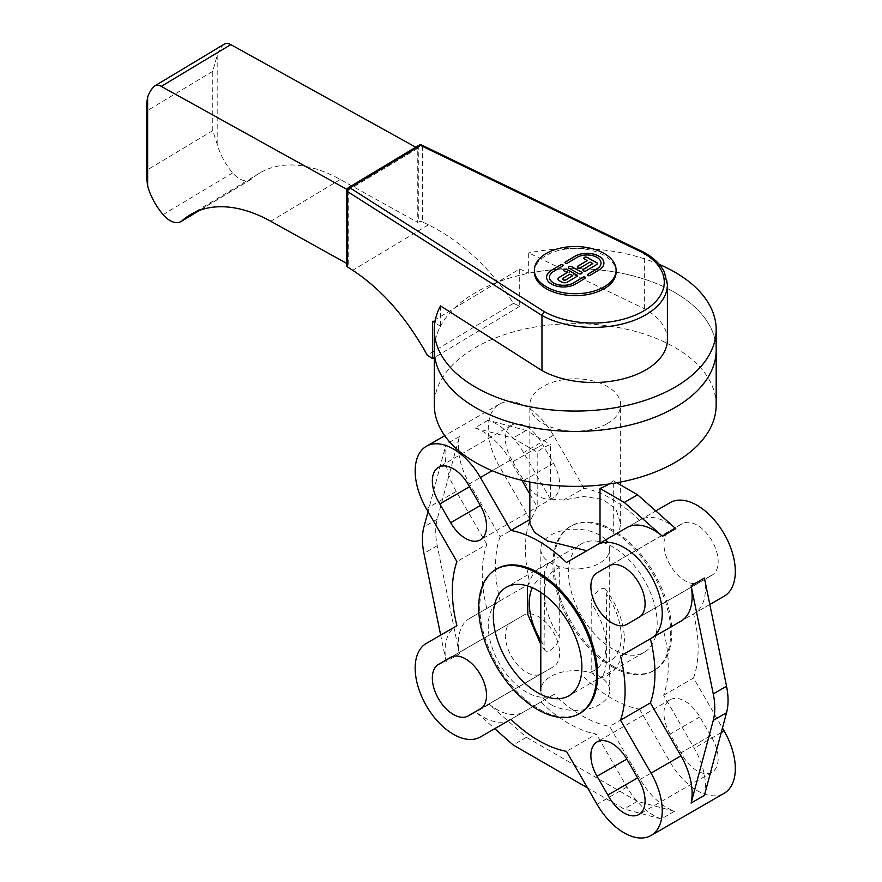 <?xml version="1.0" encoding="UTF-8"?>
<svg xmlns="http://www.w3.org/2000/svg" width="882" height="882" viewBox="0 0 882 882"><rect width="100%" height="100%" fill="white"/><g stroke="black" fill="none" stroke-linecap="round" stroke-linejoin="round"><path stroke-width="0.66" stroke-dasharray="4.41 3.31" d="M612.891 666.086A83.305 48.091 -120 0 0 654.543 670.21A83.305 48.091 -120 0 0 671.61 626.551A83.305 48.091 -120 0 0 633.243 545.991A83.305 48.091 -120 0 0 571.238 525.926A83.305 48.091 -120 0 0 558.471 592.682A83.305 48.091 -120 0 0 612.891 666.086M611.777 666.726A83.305 48.091 -120 0 0 653.43 670.849A83.305 48.091 -120 0 0 670.496 627.19A83.305 48.091 -120 0 0 632.129 546.631A83.305 48.091 -120 0 0 570.125 526.565A83.305 48.091 -120 0 0 557.358 593.321A83.305 48.091 -120 0 0 611.777 666.726M612.891 649.207A62.633 36.162 60 0 1 571.966 594.016A62.633 36.162 60 0 1 581.569 543.83A62.633 36.162 60 0 1 634.897 566.398A62.633 36.162 60 0 1 655.745 635.702A62.633 36.162 60 0 1 644.202 652.316A62.633 36.162 60 0 1 612.891 649.207M580.356 713.042A83.305 48.091 60 0 1 538.704 708.919A83.305 48.091 60 0 1 484.284 635.514A83.305 48.091 60 0 1 497.051 568.758M716.173 405.014A140.922 81.364 0 0 0 575.24 323.65A140.922 81.364 0 0 0 434.319 405.014M440.482 305.9L440.482 326.263A140.922 81.364 0 0 0 434.319 350.066A140.922 81.364 180 0 1 575.24 268.701A140.922 81.364 180 0 1 716.173 350.066A140.922 81.364 0 0 0 528.682 273.277L528.682 252.914L644.643 308.887A74.088 42.777 180 0 1 667.398 339.724M608.977 484.009A45.412 26.217 0 0 0 613.299 480.767L613.299 535.451L619.142 532.078L620.652 523.588L615.978 509.212L602.935 499.421L583.884 496.533L563.62 500.028L550.467 499.179L550.467 444.495A45.412 26.217 0 0 0 537.182 452.157L537.182 506.852L531.35 518.66L529.828 523.588M607.356 423.558A45.412 26.217 0 0 0 620.652 405.014A45.412 26.217 0 0 0 596.894 381.972A45.412 26.217 0 0 0 550.467 383.042A45.412 26.217 0 0 0 529.828 405.014A45.412 26.217 0 0 0 557.865 429.236A45.412 26.217 0 0 0 607.356 423.558M566.464 562.495L600.014 543.125M681.003 524.514A170.678 98.541 -120 0 0 680.937 524.426L670.111 530.677A29.745 17.177 -120 0 0 670.111 565.031A29.745 17.177 -120 0 0 699.856 582.208L710.694 575.957A170.678 98.541 -120 0 0 710.638 575.858A29.745 17.177 -120 0 0 711.995 575.207A29.745 17.177 -120 0 0 711.995 540.853A29.745 17.177 -120 0 0 682.249 523.676A29.745 17.177 -120 0 0 681.003 524.514L610.52 565.208M710.638 575.858L640.156 616.551M680.937 524.426L607.863 566.619M699.856 582.208L626.782 624.401L699.856 582.208M710.694 575.957L637.609 618.15M512.916 461.705L542.562 444.594A29.745 17.177 -120 0 0 511.571 425.135A29.745 17.177 -120 0 0 512.916 461.705A170.678 98.541 -120 0 0 512.872 461.749L542.628 444.572A170.678 98.541 -120 0 0 542.562 444.594M512.872 461.749L523.699 480.503A29.745 17.177 -120 0 0 553.455 497.68A29.745 17.177 -120 0 0 553.455 463.326L542.628 444.572M710.638 735.72L681.003 752.831A29.745 17.177 -120 0 0 711.995 772.279A29.745 17.177 -120 0 0 710.638 735.72A170.678 98.541 -120 0 0 710.694 735.665L680.937 752.842A170.678 98.541 -120 0 0 681.003 752.831M710.694 735.665L699.856 716.912A29.745 17.177 -120 0 0 670.111 699.735A29.745 17.177 -120 0 0 670.111 734.089L680.937 752.842M542.562 672.9A170.678 98.541 -120 0 0 542.628 672.988L553.455 666.737A29.745 17.177 -120 0 0 553.455 632.383A29.745 17.177 -120 0 0 523.699 615.206L512.872 621.457A170.678 98.541 -120 0 0 512.916 621.567A29.745 17.177 -120 0 0 511.571 622.218A29.745 17.177 -120 0 0 511.571 656.572A29.745 17.177 -120 0 0 541.316 673.749A29.745 17.177 -120 0 0 542.562 672.9L481.616 708.081M512.916 621.567L451.981 656.748M542.628 672.988L469.544 715.181M523.699 615.206L450.625 657.399L523.699 615.206M553.455 666.737L480.381 708.93L553.455 666.737M512.872 621.457L450.68 657.366M674.521 811.286L637.333 801.33L526.433 737.297L489.245 704.321A54.023 31.19 -120 0 0 523.555 712.028L554.128 694.377A122.135 70.516 -120 0 0 609.649 726.426L640.211 779.379A54.023 31.19 -120 0 0 674.521 811.286L661.235 818.959L624.048 808.992L587.588 787.946M554.128 694.377L523.555 712.028M540.842 702.05L510.943 719.304L540.842 702.05A122.135 70.516 60 0 0 596.353 734.1L566.464 751.354M584.027 677.111A122.135 70.516 -120 0 0 639.538 709.172L609.649 726.426M459.368 653.893L437.229 545.682A62.633 36.162 -120 0 1 437.229 519.211L459.368 436.579A54.023 31.19 -120 0 0 469.533 483.755L500.105 536.697L530.005 519.443A122.135 70.516 -120 0 0 530.005 583.542L469.533 618.458A54.023 31.19 -120 0 0 459.368 653.893L446.083 661.566A54.023 31.19 60 0 1 445.84 660.166A54.023 31.19 60 0 1 456.248 626.132L456.92 625.735M530.005 583.542L499.433 601.193A54.023 31.19 -120 0 0 499.433 663.573A54.023 31.19 -120 0 0 553.455 694.762M639.538 709.172L670.111 762.114A54.023 31.19 -120 0 0 724.133 793.304M661.235 818.959A54.023 31.19 60 0 1 626.926 787.042L596.353 734.1M500.105 536.697A122.135 70.516 -120 0 0 500.105 600.807M530.005 519.443L499.433 466.49L469.533 483.755M704.409 795.366A54.023 31.19 -120 0 0 694.233 748.179L663.661 695.237A122.135 70.516 -120 0 0 663.661 631.126L694.233 613.486A54.023 31.19 -120 0 0 704.409 578.052M663.661 695.237L693.561 677.982L722.446 728.014M693.561 677.982A122.135 70.516 -120 0 0 693.561 613.872L663.661 631.126M550.467 499.179L523.555 452.565A54.023 31.19 -120 0 0 488.011 420.24L526.179 430.46L550.467 444.495M619.142 532.078L639.538 520.303A122.135 70.516 -120 0 0 584.027 488.253L563.62 500.028M584.027 488.253L553.455 435.3A54.023 31.19 -120 0 0 499.433 404.11A54.023 31.19 -120 0 0 499.433 466.49M693.561 613.872L724.133 596.221M675.755 528.627A54.023 31.19 -120 0 0 640.211 519.917L613.299 535.451M639.538 520.303L670.111 502.652M486.82 608.481A122.135 70.516 60 0 1 486.82 544.37L456.92 561.636M486.82 544.37L456.248 491.428A54.023 31.19 60 0 1 446.083 444.252L428.035 511.593M488.011 420.24L474.725 427.913A54.023 31.19 60 0 1 510.27 460.239L521.868 480.315M529.828 494.118L537.182 506.852M531.35 518.66L529.828 519.531M474.725 427.913L512.883 438.133L537.182 452.157M446.083 661.566L440.669 635.117M640.211 519.917L655.789 510.921M613.299 480.767L616.772 482.763M526.179 430.46L512.883 438.133M510.16 719.756A54.023 31.19 60 0 1 475.96 711.995L494.758 728.653M637.333 801.33L624.048 808.992M526.433 737.297L513.148 744.97M489.245 704.321L475.96 711.995M499.433 601.193L469.533 618.458L499.433 601.193M456.248 626.132L426.359 643.386L456.248 626.132M459.368 436.579L446.083 444.252M709.812 604.49L694.233 613.486L709.812 604.49M551.371 704.85A34.453 19.889 0 0 0 588.746 708.808A34.453 19.889 0 0 0 609.694 690.507A34.453 19.889 0 0 0 575.24 670.618A34.453 19.889 0 0 0 540.798 690.507A34.453 19.889 0 0 0 551.371 704.85M605.713 539.828A34.453 19.889 0 0 0 566.972 529.795A34.453 19.889 0 0 0 540.798 549.1A34.453 19.889 0 0 0 551.371 563.444A34.453 19.889 0 0 0 588.746 567.402A34.453 19.889 0 0 0 609.694 549.1A34.453 19.889 0 0 0 607.632 542.32M559.287 567.843L552.308 560.985L547.777 564.182L544.624 571.701L544.106 645.635L545.131 650.662L547.127 651.511L550.401 650.255L556.167 645.051L558.262 641.501L559.254 637.399L559.287 567.843A53.24 31.344 -121 0 0 559.287 636.506M606.386 662.636L605.085 670.849L603.365 674.487L600.08 677.817L597.731 678.71L591.194 671.764L591.194 603.101L591.767 599.363L593.63 595.515L598.172 590.675L602.704 588.195L605.361 588.944L606.386 593.972L606.386 662.636A53.24 31.344 -121 0 0 606.386 593.972M659.251 264.38A140.922 81.364 0 0 0 528.682 252.914M440.482 326.263L434.848 322.669M644.643 308.887L644.643 253.784L422.566 146.599L422.566 221.999L428.42 224.833C461.44 241.337 489.808 267.5 513.545 303.331L519.707 306.308L519.707 268.944L432.632 321.257M519.707 268.944L528.682 273.277M346.802 190.413A3.131 1.808 180 0 1 347.684 189.156L347.684 264.567A3.131 1.808 0 0 0 346.802 265.813M667.398 284.632A74.088 42.777 0 0 0 644.643 253.784L644.014 252.362M422.566 221.999A3.131 1.808 0 0 0 418.3 222.143L418.3 146.732A3.131 1.808 180 0 1 422.566 146.599A3.131 1.643 115.8 0 0 421.916 145.166M224.359 44.1A12.524 7.376 -121 0 0 223.499 44.784A62.633 36.879 -121 0 0 217.192 55.279L212.771 71.299L212.771 130.591L217.192 144.317A46.978 27.651 -121 0 0 232.672 172.861A20.617 12.139 -121 0 0 250.488 179.785A20.617 12.139 -121 0 0 251.624 178.936A156.588 92.191 59 0 1 259.617 173.093A156.588 92.191 59 0 1 340.265 179.465L417.77 222.462L417.77 148.33L415.753 147.217M146.677 178.385L147.559 169.774L147.559 110.471L146.677 103.216M347.684 264.567L348.214 264.247L346.802 263.464M348.214 264.247L348.214 190.115L346.968 189.421M513.545 303.331L427.241 355.181M519.707 306.308L434.319 357.607M417.77 148.33L348.214 190.115M603.916 263.145A16.934 9.779 180 0 1 603.916 263.211A16.934 9.779 180 0 1 599.198 269.98L589.804 275.625A1.455 0.838 180 0 1 588.217 275.823A1.455 0.838 180 0 1 587.302 275.041A1.455 0.838 180 0 1 587.313 274.986M601.017 263.145A14.035 8.103 0 0 0 592.175 255.681A14.035 8.103 0 0 0 576.861 257.588L567.468 263.233A1.455 0.838 180 0 1 565.88 263.431A1.455 0.838 180 0 1 564.976 262.649A1.455 0.838 180 0 1 564.976 262.593M582.065 272.902A1.94 1.114 180 0 1 582.065 272.968A1.94 1.114 180 0 1 580.885 273.993A1.94 1.114 180 0 1 578.79 273.773L569.011 268.36A1.94 1.114 180 0 1 568.416 267.544A1.94 1.114 180 0 1 568.427 267.489M563.179 265.405A1.455 0.838 180 0 1 563.179 265.471A1.455 0.838 180 0 1 562.771 266.055L553.389 271.7A14.035 8.103 0 0 0 549.475 277.246M585.516 277.797A1.455 0.838 180 0 1 585.516 277.863A1.455 0.838 180 0 1 585.108 278.447L575.714 284.092A16.934 9.779 180 0 1 557.181 286.385A16.934 9.779 180 0 1 546.564 277.312A16.934 9.779 180 0 1 546.564 277.246M592.814 263.729L590.025 262.186L580.632 267.83A1.94 1.114 180 0 1 578.515 268.084A1.94 1.114 180 0 1 577.302 267.048A1.94 1.114 180 0 1 577.302 266.992M597.489 263.641A1.94 1.114 180 0 1 597.489 263.707A1.94 1.114 180 0 1 596.949 264.479L586.221 270.928A1.94 1.114 180 0 1 584.104 271.182A1.94 1.114 180 0 1 582.892 270.146A1.94 1.114 180 0 1 582.892 270.09M587.236 260.631L584.446 259.088A1.94 1.114 180 0 1 583.851 258.283A1.94 1.114 180 0 1 583.851 258.217M577.368 275.724A1.94 1.114 180 0 1 577.368 275.79A1.94 1.114 180 0 1 576.828 276.562L567.435 282.207A3.87 2.238 180 0 1 561.966 282.273L559.177 280.719A3.87 2.238 180 0 1 557.986 279.109A3.87 2.238 180 0 1 557.986 279.043M569.904 274.148L563.201 278.304A1.94 1.114 0 0 0 562.661 279.01M567.115 272.725L564.326 271.171A1.94 1.114 180 0 1 563.73 270.366A1.94 1.114 180 0 1 563.73 270.3M572.694 275.823L569.904 274.269M534.371 272.053A40.87 23.593 180 0 1 545.771 255.703A40.87 23.593 180 0 1 590.51 250.157A40.87 23.593 180 0 1 616.11 272.053M523.699 480.503L553.455 463.326M699.856 716.912L670.111 734.089M670.111 762.114L640.211 779.379M626.926 787.042L597.037 804.307M721.222 732.6L694.233 748.179M553.455 435.3L523.555 452.565M456.248 491.428L426.359 508.682M510.27 460.239L492.123 470.712M437.229 545.682L423.933 553.356M437.229 519.211L423.933 526.885M591.194 671.764A53.24 31.344 -121 0 0 591.194 603.101M544.106 576.971A53.24 31.344 -121 0 0 532.342 587.721M540.798 640.53A53.24 31.344 -121 0 0 544.106 645.635M348.324 187.723A3.131 1.841 -121 0 0 347.684 189.156L418.3 146.732A3.131 1.841 59 0 1 418.939 145.298M217.192 144.317L217.192 55.279M251.624 178.936L198.99 210.566M232.672 172.861L163.126 214.646M340.265 179.465L270.708 221.25M428.42 224.833L352.745 270.3M212.771 130.591L147.559 169.774M212.771 71.299L147.559 110.471M223.499 44.784L153.942 86.568M571.238 525.926L570.125 526.565M654.543 670.21L653.43 670.849M620.652 523.588L620.652 485.012M620.652 482.035L620.652 405.014M529.828 482.035L529.828 405.014M581.569 543.83L506.279 587.302M644.202 652.316L568.912 695.777M682.249 523.676L609.164 565.858M711.995 575.207L638.921 617.389M511.571 425.135L438.486 467.328M553.455 497.68L480.381 539.872M711.995 772.279L638.921 814.472M670.111 699.735L597.037 741.927M511.571 622.218L438.486 664.411M541.316 673.749L468.243 715.93M499.433 404.11L444.726 435.697M540.798 549.1L540.798 592.373M609.694 549.1L609.694 690.507M605.361 588.944C617.246 604.931 623.651 621.711 624.566 639.263L622.097 657.123L616.441 667.641C611.59 673.672 605.361 677.365 597.731 678.71M545.131 650.662L540.798 644.499M527.381 585.88L534.04 571.966L552.76 560.897M250.488 179.785L199.696 210.302M259.617 173.093L190.071 214.877"/><path stroke-width="1.32" d="M537.601 709.558A83.305 48.091 -120 0 0 579.254 713.681A83.305 48.091 -120 0 0 579.254 617.488A83.305 48.091 -120 0 0 495.949 569.397A83.305 48.091 -120 0 0 483.182 636.154A83.305 48.091 -120 0 0 537.601 709.558M495.949 569.397L497.051 568.758A83.305 48.091 60 0 1 580.356 616.849A83.305 48.091 60 0 1 580.356 713.042L579.254 713.681M537.601 692.679A62.633 36.162 60 0 1 496.676 637.488A62.633 36.162 60 0 1 506.279 587.302A62.633 36.162 60 0 1 568.912 623.453A62.633 36.162 60 0 1 568.912 695.777A62.633 36.162 60 0 1 537.601 692.679M541.967 370.572L541.967 315.469A74.088 42.777 0 0 0 622.339 323.981A74.088 42.777 0 0 0 667.398 284.632L667.398 339.724A74.088 42.777 180 0 1 622.339 379.084A74.088 42.777 180 0 1 541.967 370.572L440.482 305.9A140.922 81.364 0 0 0 434.319 329.703L434.319 405.014A140.922 81.364 0 0 0 521.317 480.183A140.922 81.364 0 0 0 674.895 462.543A140.922 81.364 0 0 0 716.173 405.014L716.173 350.066A140.922 81.364 180 0 1 674.895 407.594A140.922 81.364 180 0 1 521.317 425.234A140.922 81.364 180 0 1 434.319 350.066A140.922 81.364 0 0 0 575.24 431.43A140.922 81.364 0 0 0 716.173 350.066L716.173 329.703A140.922 81.364 0 0 0 659.251 264.38M600.014 488.441L624.313 502.464L662.47 536.3A54.023 31.19 60 0 0 626.926 527.579A54.023 31.19 60 0 1 626.926 527.579L600.014 543.125L600.014 488.441A45.412 26.217 0 0 0 608.977 484.009M529.828 482.035L529.828 523.588L534.503 532.375L547.524 540.964L586.806 550.721M610.52 565.208L607.93 566.707A29.745 17.177 60 0 1 609.164 565.858A29.745 17.177 60 0 1 638.921 583.035A29.745 17.177 60 0 1 638.921 617.389A29.745 17.177 60 0 1 637.565 618.039A170.678 98.541 60 0 1 637.609 618.15L626.782 624.401A29.745 17.177 60 0 1 597.037 607.224A29.745 17.177 60 0 1 597.037 572.87L607.863 566.619A170.678 98.541 60 0 1 607.93 566.707M640.156 616.551L637.565 618.039M607.863 566.619L597.037 572.87L607.863 566.619M469.489 486.776L439.842 503.887A29.745 17.177 60 0 1 438.486 467.328A29.745 17.177 60 0 1 469.478 486.776A170.678 98.541 60 0 1 469.544 486.765L439.798 503.942A170.678 98.541 60 0 1 439.842 503.887M469.544 486.765L480.381 505.518A29.745 17.177 60 0 1 480.381 539.872A29.745 17.177 60 0 1 450.625 522.695L439.798 503.942M637.565 777.913A29.745 17.177 60 0 1 638.921 814.472A29.745 17.177 60 0 1 607.93 795.024A170.678 98.541 60 0 1 607.863 795.035L597.037 776.281A29.745 17.177 60 0 1 597.037 741.927A29.745 17.177 60 0 1 626.782 759.104L637.609 777.858A170.678 98.541 60 0 1 637.565 777.913L607.93 795.024M637.609 777.858L607.863 795.035M481.616 708.081L469.478 715.093A29.745 17.177 60 0 1 468.243 715.93A29.745 17.177 60 0 1 438.486 698.753A29.745 17.177 60 0 1 438.486 664.411A29.745 17.177 60 0 1 439.842 663.76A170.678 98.541 60 0 1 439.798 663.65L450.625 657.399A29.745 17.177 60 0 1 480.381 674.576A29.745 17.177 60 0 1 480.381 708.93L469.544 715.181A170.678 98.541 60 0 1 469.478 715.093M451.981 656.748L439.842 663.76M450.68 657.366L439.798 663.65M650.376 702.91L680.948 755.852A54.023 31.19 60 0 1 691.113 803.028L704.409 795.366L726.548 712.722A62.633 36.162 -120 0 0 726.548 686.251L704.409 578.052L691.113 585.714A54.023 31.19 60 0 1 680.948 621.149L650.376 638.8A122.135 70.516 60 0 1 650.376 702.91L620.487 720.164L651.048 773.117A54.023 31.19 60 0 1 651.048 835.497A54.023 31.19 60 0 1 597.037 804.307L566.464 751.354A122.135 70.516 60 0 1 510.943 719.304L510.27 719.69A54.023 31.19 60 0 1 510.16 719.756M510.943 719.304L480.381 736.955A54.023 31.19 60 0 1 426.359 705.765A54.023 31.19 60 0 1 426.359 643.386L456.92 625.735A122.135 70.516 60 0 1 456.92 561.636L426.359 508.682A54.023 31.19 60 0 1 426.359 446.303A54.023 31.19 60 0 1 480.381 477.493L510.943 530.446A122.135 70.516 60 0 1 566.464 562.495L597.037 544.844A54.023 31.19 60 0 1 651.059 576.034A54.023 31.19 60 0 1 651.048 638.414L620.487 656.065A122.135 70.516 60 0 1 620.487 720.164M722.446 728.014L724.133 730.924L721.222 732.6M650.376 638.8L620.487 656.065M521.868 480.315L529.828 494.118M529.828 519.531L510.943 530.446M651.048 835.497L724.133 793.304A54.023 31.19 -120 0 0 724.133 730.924M724.133 596.221L709.812 604.49L724.133 596.221A54.023 31.19 -120 0 0 724.133 533.842A54.023 31.19 -120 0 0 670.111 502.652L655.789 510.921M440.669 635.117L423.933 553.356A62.633 36.162 60 0 1 423.933 526.885L428.035 511.593M691.113 585.714L713.262 693.925A62.633 36.162 60 0 1 713.262 720.396L691.113 803.028M616.772 482.763L637.598 494.791L624.313 502.464M662.47 536.3L675.755 528.627L637.598 494.791M587.588 787.946L513.148 744.97L494.758 728.653M510.27 719.69L480.381 736.955M626.926 527.59L597.037 544.844M680.948 621.149L651.048 638.414L680.948 621.149M607.632 542.32A34.453 19.889 0 0 0 605.713 539.828M434.319 329.703A140.922 81.364 0 0 0 575.24 411.067A140.922 81.364 0 0 0 716.173 329.703M434.848 322.669L432.632 321.257L432.632 358.621L427.241 355.181C406.47 317.575 381.641 289.274 352.745 270.3L347.618 267.037L347.618 191.626A3.131 1.808 180 0 1 346.802 190.413L346.802 265.813A3.131 1.808 0 0 0 347.618 267.037M541.967 315.469L544.216 311.655L349.945 187.855A3.131 1.896 122.5 0 0 347.618 191.626L541.967 315.469M667.398 284.632L664.08 271.469C660.1 263.961 653.419 257.599 644.036 252.373L642.548 252.572A70.957 40.969 180 0 1 644.477 310.464A70.957 40.969 180 0 1 544.216 311.655M415.753 147.217L230.819 44.607A12.524 7.376 -121 0 0 224.359 44.1L154.813 85.885A12.524 7.376 59 0 1 161.263 86.392L346.968 189.421M346.802 263.464L270.708 221.25A156.588 92.191 -121 0 0 190.071 214.877A156.588 92.191 -121 0 0 182.078 220.732A20.617 12.139 59 0 1 180.942 221.58A20.617 12.139 59 0 1 163.126 214.646A46.978 27.651 59 0 1 147.647 186.102L146.677 178.385L146.677 103.216L147.647 97.064A62.633 36.879 59 0 1 153.942 86.568A12.524 7.376 59 0 1 154.813 85.885M434.319 357.607L432.632 358.621M564.976 262.593A1.455 0.838 180 0 1 565.373 262.075L574.766 256.43A16.934 9.779 180 0 1 593.255 254.126A16.934 9.779 180 0 1 603.916 263.145M587.313 274.986A1.455 0.838 180 0 1 587.71 274.467L597.103 268.823A14.035 8.103 0 0 0 601.017 263.211A14.035 8.103 0 0 0 601.017 263.145M567.468 263.112A1.455 0.838 180 0 1 565.88 263.299A1.455 0.838 180 0 1 564.976 262.527A1.455 0.838 180 0 1 565.373 261.943L574.766 256.298A16.934 9.779 180 0 1 593.31 254.005A16.934 9.779 180 0 1 603.916 263.079A16.934 9.779 180 0 1 599.198 269.859L589.804 275.493A1.455 0.838 180 0 1 588.217 275.691A1.455 0.838 180 0 1 587.302 274.919A1.455 0.838 180 0 1 587.71 274.335L597.103 268.69A14.035 8.103 0 0 0 601.017 263.079A14.035 8.103 0 0 0 592.219 255.56A14.035 8.103 0 0 0 576.861 257.467L567.468 263.112M568.427 267.489A1.94 1.114 180 0 1 569.651 266.507A1.94 1.114 180 0 1 571.701 266.739L581.47 272.163A1.94 1.114 180 0 1 582.065 272.902M581.47 272.031A1.94 1.114 180 0 1 582.065 272.847A1.94 1.114 180 0 1 580.885 273.872A1.94 1.114 180 0 1 578.79 273.652L569.011 268.227A1.94 1.114 180 0 1 568.416 267.422A1.94 1.114 180 0 1 569.596 266.397A1.94 1.114 180 0 1 571.701 266.618L581.47 272.163M551.294 270.41L560.676 264.765A1.455 0.838 180 0 1 562.275 264.567A1.455 0.838 180 0 1 563.179 265.35A1.455 0.838 180 0 1 562.771 265.923L553.389 271.568A14.035 8.103 0 0 0 549.475 277.18A14.035 8.103 0 0 0 558.262 284.699A14.035 8.103 0 0 0 573.631 282.802L583.013 277.157A1.455 0.838 180 0 1 584.601 276.959A1.455 0.838 180 0 1 585.516 277.742A1.455 0.838 180 0 1 585.108 278.315L575.714 283.96A16.934 9.779 180 0 1 557.181 286.253A16.934 9.779 180 0 1 546.564 277.18A16.934 9.779 180 0 1 551.294 270.41L560.676 264.898A1.455 0.838 180 0 1 562.22 264.688A1.455 0.838 180 0 1 563.179 265.405M549.475 277.246A14.035 8.103 0 0 0 549.475 277.312A14.035 8.103 0 0 0 558.262 284.831A14.035 8.103 0 0 0 573.631 282.924L583.013 277.29A1.455 0.838 180 0 1 584.557 277.08A1.455 0.838 180 0 1 585.516 277.797M546.564 277.246A16.934 9.779 180 0 1 551.294 270.531M577.302 266.992A1.94 1.114 180 0 1 577.842 266.276L587.236 260.631L584.446 258.955A1.94 1.114 180 0 1 583.851 258.15A1.94 1.114 180 0 1 585.02 257.125A1.94 1.114 180 0 1 587.125 257.346L596.894 262.77A1.94 1.114 180 0 1 597.489 263.575A1.94 1.114 180 0 1 596.949 264.346L586.221 270.796A1.94 1.114 180 0 1 584.104 271.061A1.94 1.114 180 0 1 582.892 270.024A1.94 1.114 180 0 1 583.432 269.242L592.814 263.608L583.432 269.374A1.94 1.114 180 0 0 582.892 270.09M583.851 258.217A1.94 1.114 180 0 1 585.075 257.235A1.94 1.114 180 0 1 587.125 257.478L596.894 262.891A1.94 1.114 180 0 1 597.489 263.641M592.814 263.608L590.025 262.053L580.632 267.698A1.94 1.114 180 0 1 578.515 267.963A1.94 1.114 180 0 1 577.302 266.926A1.94 1.114 180 0 1 577.842 266.144L587.236 260.51M563.73 270.3A1.94 1.114 180 0 1 564.954 269.33A1.94 1.114 180 0 1 567.005 269.561L576.773 274.986A1.94 1.114 180 0 1 577.368 275.724M576.773 274.853A1.94 1.114 180 0 1 577.368 275.658A1.94 1.114 180 0 1 576.828 276.441L567.435 282.075A3.87 2.238 180 0 1 561.966 282.141L559.177 280.597A3.87 2.238 180 0 1 557.986 278.977A3.87 2.238 180 0 1 559.067 277.433L567.115 272.593L564.326 271.05A1.94 1.114 180 0 1 563.73 270.245A1.94 1.114 180 0 1 564.899 269.208A1.94 1.114 180 0 1 567.005 269.44L576.773 274.986M572.694 275.691L569.904 274.148L563.201 278.172A1.94 1.114 0 0 0 562.661 278.955A1.94 1.114 0 0 0 563.874 279.991A1.94 1.114 0 0 0 565.99 279.726L572.694 275.691L565.99 279.848A1.94 1.114 0 0 1 563.874 280.112A1.94 1.114 0 0 1 562.661 279.076A1.94 1.114 0 0 1 562.661 279.01M567.115 272.593L559.067 277.554A3.87 2.238 180 0 0 557.986 279.043M545.771 253.784A40.87 23.593 0 0 0 534.371 270.135A40.87 23.593 0 0 0 575.24 293.728A40.87 23.593 0 0 0 616.11 270.135A40.87 23.593 0 0 0 590.51 248.25A40.87 23.593 0 0 0 545.771 253.784M616.11 270.135L616.11 272.053A40.87 23.593 180 0 1 575.24 295.646A40.87 23.593 180 0 1 534.371 272.053L534.371 270.135M480.381 505.518L450.625 522.695M626.782 759.104L597.037 776.281M680.948 755.852L651.048 773.117M492.123 470.712L480.381 477.493M726.548 712.722L713.262 720.396M726.548 686.251L713.262 693.925M532.342 587.721A53.24 31.344 -121 0 0 540.798 640.53M643.959 252.329L421.916 145.166A3.131 1.643 115.8 0 0 420.56 145.431L642.548 252.572M421.916 145.166A3.131 3.131 0 0 0 418.939 145.298A3.131 1.841 59 0 1 420.56 145.431L349.945 187.855A3.131 1.841 -121 0 0 348.324 187.723A3.131 3.131 0 0 0 346.802 190.413M147.647 186.102L147.647 97.064M198.99 210.566L182.078 220.732M230.819 44.607L161.263 86.392M620.652 485.012L620.652 482.035M444.726 435.697L426.359 446.303M540.798 592.373L540.798 690.507M540.798 644.499L527.866 614.644L527.381 585.88M199.696 210.302L180.942 221.58M418.939 145.298L348.324 187.723"/></g></svg>

